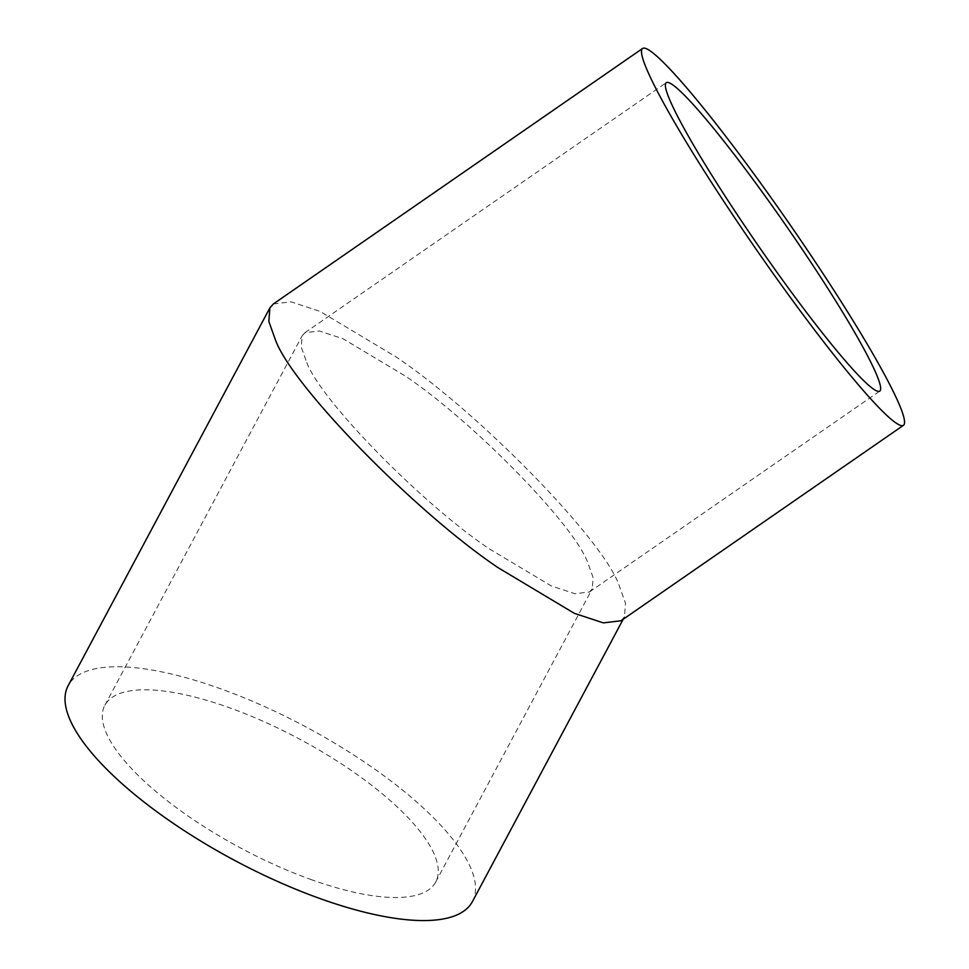 <?xml version="1.0" encoding="UTF-8"?>
<svg xmlns="http://www.w3.org/2000/svg" width="969" height="969" viewBox="0 0 969 969"><rect width="100%" height="100%" fill="white"/><g stroke="black" fill="none" stroke-linecap="round" stroke-linejoin="round"><path stroke-width="0.73" stroke-dasharray="4.84 3.63" d="M306.785 362.576C321.127 400.766 421.249 503.056 488.848 548.563L551.288 585.942L574.968 593.718L589.431 591.998L592.265 588.813L593.137 577.645L587.577 562.129C573.236 523.938 473.102 421.66 405.502 376.154L343.074 338.775L319.395 330.986L304.932 332.718L302.098 335.904L301.226 347.059L306.785 362.576M311.957 879.864A187.55 61.931 -151.9 0 1 104.846 705.323A187.55 61.931 -151.9 0 1 228.611 707.455A187.55 61.931 -151.9 0 1 435.723 881.996A187.55 61.931 -151.9 0 1 311.957 879.864M472.424 901.594A229.156 75.667 28.1 0 0 219.357 688.329A229.156 75.667 28.1 0 0 68.133 685.725M273.367 303.951L291.039 301.843L319.976 311.352L396.26 357.028C478.856 412.637 601.204 537.613 618.731 584.271L625.514 603.239L624.46 616.865L620.996 620.766M104.846 705.323L302.098 335.904M304.932 332.718L666.297 82.668M623.2 619.239L624.46 616.865M435.723 881.996L592.265 588.813M589.431 591.998L879.731 391.125"/><path stroke-width="1.45" d="M673.77 108.649A187.55 17.115 -124.7 0 1 666.297 82.668A187.55 17.115 -124.7 0 1 758.715 187.199A187.55 17.115 -124.7 0 1 872.257 365.143A187.55 17.115 -124.7 0 1 879.731 391.125A187.55 17.115 -124.7 0 1 787.312 286.594A187.55 17.115 -124.7 0 1 673.77 108.649M903.411 425.343A229.156 20.918 55.3 0 0 894.278 393.608A229.156 20.918 55.3 0 0 755.554 176.164A229.156 20.918 55.3 0 0 642.617 48.45A229.156 20.918 55.3 0 0 651.749 80.185A229.156 20.918 55.3 0 0 790.486 297.628A229.156 20.918 55.3 0 0 903.411 425.343L620.996 620.766L603.324 622.873L574.387 613.365L498.102 567.689C415.507 512.08 293.159 387.103 275.632 340.446L268.837 321.478L269.903 307.851L68.133 685.725A229.156 75.667 28.1 0 0 321.199 898.99A229.156 75.667 28.1 0 0 472.424 901.594L623.2 619.239M269.903 307.851L273.367 303.951L642.617 48.45"/></g></svg>

